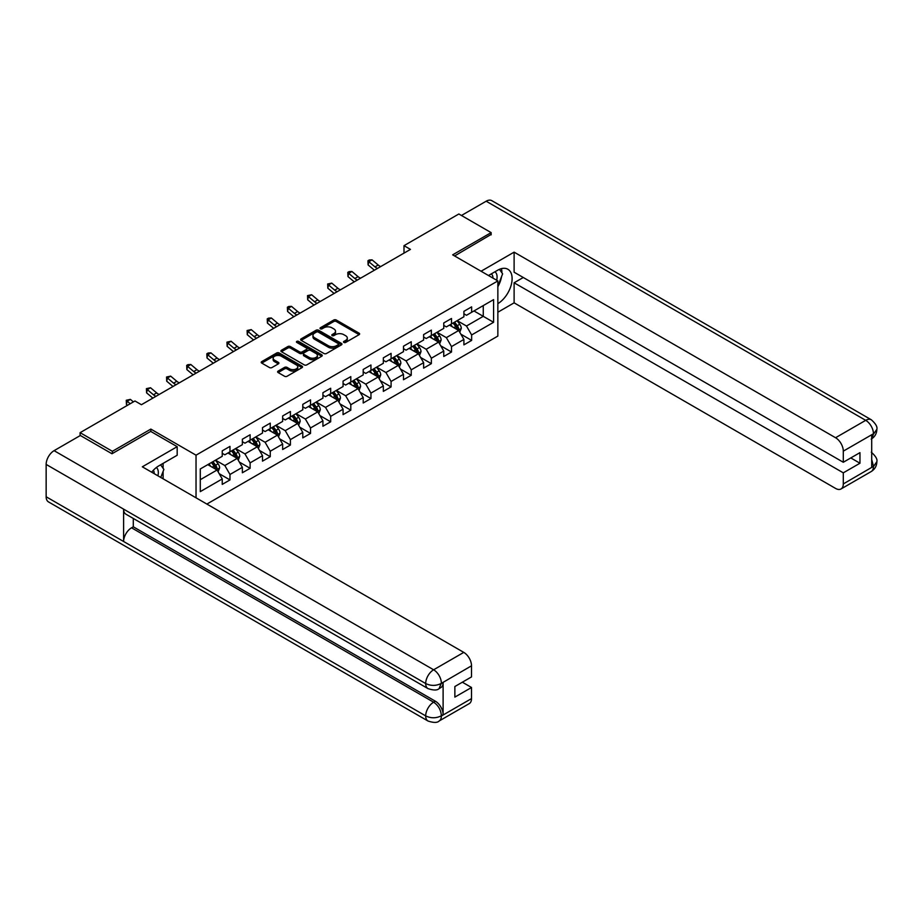 <?xml version="1.0" encoding="UTF-8"?>
<svg xmlns="http://www.w3.org/2000/svg" width="923" height="923" viewBox="0 0 923 923"><rect width="100%" height="100%" fill="white"/><g stroke="black" fill="none" stroke-linecap="round" stroke-linejoin="round"><path stroke-width="1.38" d="M343.875 342.433A1.258 0.727 0 0 0 345.652 342.433L359.116 334.657A1.788 1.038 0 0 0 359.635 333.93A1.788 1.038 0 0 0 359.116 333.191L336.307 320.027A1.788 1.038 0 0 0 333.768 320.027L320.304 327.803A1.258 0.727 0 0 0 322.081 328.819L323.823 327.815A5.734 3.311 0 0 1 331.934 327.815L333.838 328.911A5.734 3.311 0 0 1 335.511 331.253A5.734 3.311 0 0 1 333.838 333.595L332.095 334.599A1.258 0.727 0 0 0 333.861 335.626L335.614 334.622A5.734 3.311 0 0 1 343.714 334.622L345.617 335.718A5.734 3.311 0 0 1 347.302 338.06A5.734 3.311 0 0 1 345.617 340.402L343.875 341.406A1.258 0.727 0 0 0 343.875 342.433L343.875 341.406M278.146 371.092A1.788 1.038 0 0 0 277.615 371.819A1.788 1.038 0 0 0 278.146 372.557L284.538 376.249A1.788 1.038 0 0 0 287.076 376.249L302.029 367.619A1.788 1.038 0 0 0 302.559 366.881A1.788 1.038 0 0 0 302.029 366.154L279.219 352.99A1.788 1.038 0 0 0 276.681 352.99L261.74 361.62A1.788 1.038 0 0 0 261.209 362.347A1.788 1.038 0 0 0 261.74 363.085L269.458 367.539A1.788 1.038 0 0 0 271.997 367.539L278.4 363.847A1.788 1.038 0 0 0 278.919 363.12A1.788 1.038 0 0 0 278.4 362.381L274.569 360.178A4.788 2.769 0 0 1 273.162 358.216A4.788 2.769 0 0 1 276.115 355.655A4.788 2.769 0 0 1 281.342 356.255L296.364 364.931A4.788 2.769 0 0 1 297.76 366.881A4.788 2.769 0 0 1 294.806 369.442A4.788 2.769 0 0 1 289.58 368.842L287.076 367.4A1.788 1.038 0 0 0 284.538 367.4L278.146 371.092L278.146 372.557L284.538 368.888L284.538 367.4M150.841 431.479L150.841 429.091L112.375 451.301L80.105 432.668L80.105 435.644M150.841 429.091L196.034 455.177L497.855 280.927L497.855 336.076L206.867 504.073M491.14 234.857L491.14 232.619L452.662 254.84L497.855 280.927M491.14 232.619L458.858 213.986L403.997 245.668L403.997 253.121M80.105 432.668L134.966 400.986L141.427 404.712L410.458 249.395L403.997 245.668M323.95 353.497A1.788 1.038 0 0 0 326.488 353.497L341.441 344.867A1.788 1.038 0 0 0 341.96 344.129A1.788 1.038 0 0 0 341.441 343.402L318.631 330.238A1.788 1.038 0 0 0 316.093 330.238L301.14 338.868A1.788 1.038 0 0 0 300.621 339.595A1.788 1.038 0 0 0 301.14 340.333L323.95 353.497M297.275 342.698A1.258 0.727 0 0 1 298.544 342.883L298.544 341.383L321.735 354.778A1.788 1.038 0 0 1 322.254 355.505A1.788 1.038 0 0 1 321.735 356.243L306.782 364.873A1.788 1.038 0 0 1 304.244 364.873L281.434 351.709L287.838 348.04L287.838 346.552L281.434 350.244A1.788 1.038 0 0 0 280.915 350.971A1.788 1.038 0 0 0 281.434 351.709L281.434 350.244M287.838 348.04A1.788 1.038 0 0 1 290.376 348.04L290.376 346.552A1.788 1.038 0 0 0 287.838 346.552M290.376 346.552L299.617 351.882A1.788 1.038 0 0 0 302.156 351.882L306.401 349.436A1.788 1.038 0 0 0 306.921 348.709A1.788 1.038 0 0 0 306.401 347.971L296.768 342.41A1.258 0.727 0 0 1 298.544 341.383M196.034 497.809L196.034 455.177M219.201 473.695L229.977 479.925L229.977 474.48L242.368 467.326L242.368 472.761L250.121 468.296L250.121 462.85L262.513 455.697L262.513 461.142L270.254 456.666L270.254 451.232L282.646 444.067L282.646 449.513L290.399 445.036L290.399 439.602L302.79 432.449L302.79 437.883L310.532 433.418L310.532 427.972L322.923 420.819L322.923 426.253L330.676 421.788L330.676 416.342L343.068 409.189L343.068 414.635L350.809 410.158L350.809 404.724L363.201 397.559L363.201 403.005L370.954 398.528L370.954 393.094L383.345 385.941L383.345 391.375L391.087 386.91L391.087 381.464L403.478 374.311L403.478 379.745L411.231 375.28L411.231 369.835L423.622 362.681L423.622 368.127L431.364 363.65L431.364 358.216L443.755 351.052L443.755 356.497L451.509 352.021L451.509 346.587L463.9 339.433L463.9 344.867L471.641 340.402L471.641 334.957L493.586 322.289L493.586 299.629L483.26 305.594L483.26 316.324L493.586 322.289M229.977 479.925L222.235 484.39L222.235 478.956L200.291 491.624L200.291 468.965L222.235 456.297L222.235 450.851L229.977 446.386L229.977 451.82L242.368 444.667L242.368 439.221L250.121 434.756L250.121 440.19L262.513 433.037L262.513 427.603L270.254 423.126L270.254 428.572L282.646 421.419L282.646 415.973L290.399 411.496L290.399 416.942L302.79 409.789L302.79 404.343L310.532 399.878L310.532 405.312L322.923 398.159L322.923 392.713L330.676 388.248L330.676 393.683L343.068 386.529L343.068 381.095L350.809 376.619L350.809 382.064L363.201 374.911L363.201 369.465L370.954 364.989L370.954 370.435L383.345 363.281L383.345 357.836L391.087 353.371L391.087 358.805L403.478 351.651L403.478 346.206L411.231 341.741L411.231 347.175L423.622 340.022L423.622 334.588L431.364 330.111L431.364 335.557L443.755 328.403L443.755 322.958L451.509 318.481L451.509 323.927L463.9 316.774L463.9 311.328L471.641 306.863L471.641 312.297L493.586 299.629M227.912 453.02L237.211 458.385L224.82 465.538L215.521 460.173M222.235 453.308L224.82 454.808L229.977 451.82M224.82 465.538L229.977 474.48M237.211 458.385L242.368 467.326M248.056 441.39L257.344 446.755L244.953 453.908L235.665 448.543M242.368 441.69L244.953 443.178L250.121 440.19M244.953 453.908L250.121 462.85M257.344 446.755L262.513 455.697M268.189 429.76L277.488 435.125L265.097 442.279L255.798 436.914M262.513 430.06L265.097 431.549L270.254 428.572M265.097 442.279L270.254 451.232M277.488 435.125L282.646 444.067M288.334 418.131L297.621 423.495L285.23 430.66L275.942 425.284M282.646 418.431L285.23 419.919L290.399 416.942M285.23 430.66L290.399 439.602M297.621 423.495L302.79 432.449M308.467 406.512L317.766 411.877L305.375 419.03L296.075 413.666M302.79 406.801L305.375 408.301L310.532 405.312M305.375 419.03L310.532 427.972M317.766 411.877L322.923 420.819M328.611 394.882L337.899 400.247L325.507 407.401L316.22 402.036M322.923 395.182L325.507 396.671L330.676 393.683M325.507 407.401L330.676 416.342M337.899 400.247L343.068 409.189M348.744 383.253L358.043 388.618L345.652 395.771L336.353 390.406M343.068 383.553L345.652 385.041L350.809 382.064M345.652 395.771L350.809 404.724M358.043 388.618L363.201 397.559M368.888 371.623L378.176 376.988L365.785 384.153L356.486 378.776M363.201 371.923L365.785 373.411L370.954 370.435M365.785 384.153L370.954 393.094M378.176 376.988L383.345 385.941M389.021 360.005L398.321 365.37L385.929 372.523L376.63 367.158M383.345 360.293L385.929 361.793L391.087 358.805M385.929 372.523L391.087 381.464M398.321 365.37L403.478 374.311M409.166 348.375L418.454 353.74L406.062 360.893L396.763 355.528M403.478 348.675L406.062 350.163L411.231 347.175M406.062 360.893L411.231 369.835M418.454 353.74L423.622 362.681M429.299 336.745L438.598 342.11L426.207 349.263L416.908 343.898M423.622 337.045L426.207 338.533L431.364 335.557M426.207 349.263L431.364 358.216M438.598 342.11L443.755 351.052M449.443 325.115L458.731 330.48L446.34 337.645L437.041 332.268M443.755 325.415L446.34 326.904L451.509 323.927M446.34 337.645L451.509 346.587M458.731 330.48L463.9 339.433M473.972 310.959L483.26 316.324L466.484 326.015L457.185 320.65M463.9 313.785L466.484 315.285L471.641 312.297M466.484 326.015L471.641 334.957M112.375 451.301L112.375 453.539M200.291 479.695L217.067 470.003L207.779 464.638M217.067 470.003L222.235 478.956M460.865 334.172L471.641 340.402M440.721 345.802L451.509 352.021M420.588 357.432L431.364 363.65M400.444 369.05L411.231 375.28M380.311 380.68L391.087 386.91M360.166 392.31L370.954 398.528M340.033 403.939L350.809 410.158M319.889 415.558L330.676 421.788M299.756 427.187L310.532 433.418M279.611 438.817L290.399 445.036M259.478 450.447L270.254 456.666M239.334 462.065L250.121 468.296M344.383 342.606L345.617 341.891A5.734 3.311 0 0 0 347.302 339.549L347.302 338.06M335.511 331.253L335.511 332.741A5.734 3.311 0 0 1 333.838 335.084L332.592 335.799M359.116 333.191L359.116 334.657L336.307 321.516A1.788 1.038 0 0 0 333.768 321.516L320.812 329.003M341.418 344.879L318.631 331.726A1.788 1.038 0 0 0 316.093 331.726L301.163 340.345M338.268 344.648A1.258 0.727 0 0 0 338.268 343.621L318.25 332.061A1.258 0.727 0 0 0 316.474 332.061L314.639 333.122A5.734 3.311 0 0 0 312.955 335.464A5.734 3.311 0 0 0 314.639 337.806L328.323 345.71A5.734 3.311 0 0 0 336.434 345.71L338.268 344.648L338.268 346.137A1.258 0.727 0 0 0 338.637 345.617L338.637 344.129M312.955 335.464L312.955 336.953A5.734 3.311 0 0 0 314.639 339.295L314.639 337.806M338.268 346.137L336.434 347.198A5.734 3.311 0 0 1 328.323 347.198L314.639 339.295M290.376 348.04L299.617 353.382A1.788 1.038 0 0 0 302.156 353.382L306.401 350.925A1.788 1.038 0 0 0 306.921 350.198L306.921 348.709M298.544 342.883L321.712 356.255M309.217 357.432A4.788 2.769 0 0 0 314.443 358.032A4.788 2.769 0 0 0 317.408 355.47A4.788 2.769 0 0 0 316.001 353.509L310.705 350.463A1.788 1.038 0 0 0 308.178 350.463L303.932 352.909A1.788 1.038 0 0 0 303.402 353.647A1.788 1.038 0 0 0 303.932 354.374L309.217 357.432L309.217 358.92A4.788 2.769 0 0 0 314.443 359.52A4.788 2.769 0 0 0 317.408 356.959L317.408 355.47M303.402 353.647L303.402 355.136A1.788 1.038 0 0 0 303.932 355.863L303.932 354.374M309.217 358.92L303.932 355.863M297.76 366.881L297.76 368.369A4.788 2.769 0 0 1 294.806 370.931A4.788 2.769 0 0 1 289.58 370.331L287.076 368.888A1.788 1.038 0 0 0 284.538 368.888M273.162 358.216L273.162 359.705A4.788 2.769 0 0 0 274.569 361.666L274.569 360.178M278.4 362.381L278.4 363.847L274.569 361.666M302.006 367.631L279.219 354.478A1.788 1.038 0 0 0 276.681 354.478L261.763 363.097M459.758 332.257L461.292 328.38A4.834 2.792 -120 0 0 459.746 324.261L457.081 320.708M452.432 326.846L450.632 324.435M453.078 323.015L455.743 326.569A4.834 2.792 60 0 1 457.127 329.488C457.854 330.457 458.373 330.157 458.673 328.588A4.834 2.792 -120 0 0 457.289 325.681L454.624 322.127M453.412 322.819L456.377 326.765A2.469 1.419 60 0 1 456.816 327.515L458.673 328.588M377.495 268.42A9.126 5.273 60 0 1 374.98 266.885L368.819 261.717L368.104 264.936L374.265 270.104A13.695 7.903 -120 0 0 374.392 270.22M380.726 266.562A9.126 5.273 60 0 1 378.199 265.028L372.05 259.848L368.819 261.717L367.942 260.748L369.235 259.998L372.05 259.848M368.104 264.936L367.942 260.748M496.678 280.246A11.872 6.853 120 0 0 494.924 271.8M492.894 278.054A8.122 4.696 120 0 0 491.221 273.969A8.122 4.696 120 0 0 491.198 273.958M499.447 269.331L502.62 273.843L497.855 286.142M157.925 475.818A11.872 6.853 120 0 0 156.368 467.523M154.153 473.626A8.122 4.696 120 0 0 153.322 470.292M160.637 464.8L163.879 469.415L160.764 477.445M497.855 303.655A20.537 11.861 120 0 0 511.054 285.542A20.537 11.861 120 0 0 507.858 269.251A20.537 11.861 120 0 0 497.589 270.266L488.486 275.516M497.855 312.228L514.111 302.836L514.111 282.784L843.299 472.841L843.299 483.94L873.631 466.277L871.704 467.176L871.704 435.125L873.446 433.752L843.299 451.151A10.949 6.323 -120 0 0 835.557 437.733L865.705 420.334L486.167 201.214L461.442 215.486M523.283 277.488L514.111 282.784M850.787 457.935L859.959 463.231L859.959 452.639L843.299 462.261L514.111 272.204L514.111 252.152L835.557 437.733M481.068 271.235L514.111 252.152M514.111 302.836L835.557 488.417A10.949 6.323 -120 0 0 841.038 488.959A10.949 6.323 -120 0 0 843.299 483.94M486.167 201.214A11.226 6.484 -60 0 1 491.786 200.649L871.312 419.78A11.226 6.484 -60 0 0 865.705 420.334A10.949 6.323 60 0 1 873.446 433.752M843.299 462.261L843.299 451.151M859.959 463.231L843.299 472.841M491.14 234.419L454.601 255.948M497.855 286.741A20.537 11.861 120 0 0 501.581 276.519M501.916 272.839A20.537 11.861 120 0 0 501.408 268.651M871.704 459.516L873.446 466.173M871.312 452.201C875.719 456.158 877.565 459.331 876.85 461.696L873.654 466.277M871.312 419.78C875.719 423.703 877.565 426.899 876.85 429.357L873.643 433.856M428.007 688.604A11.226 6.484 -60 0 1 425.688 683.539C430.856 686.02 436.014 685.997 441.171 683.481L439.106 688.593C437.271 690.462 433.568 690.462 428.007 688.604L125.932 514.203A11.226 6.484 -60 0 1 123.601 509.138L46.15 464.419A11.226 6.484 -60 0 1 54.088 450.666L80.359 435.494L111.983 453.758L150.714 431.399L177.181 446.674L177.181 455.247L158.848 465.838A20.537 11.861 120 0 0 151.66 472.195M177.181 446.674L142.327 466.807L463.773 652.388A10.949 6.323 60 0 1 471.515 665.806L471.515 676.905L454.866 686.527L454.866 697.107L471.515 687.497L471.515 698.596A10.949 6.323 60 0 1 469.242 703.614L439.106 721.013A10.949 6.323 -120 0 0 441.367 716.006L471.515 698.596M162.656 478.541L166.982 481.033M163.106 478.287L163.106 471.399M163.106 468.319L163.106 463.369M439.106 721.013C437.352 722.871 433.66 722.871 428.007 721.025L48.481 501.904A11.226 6.484 -60 0 1 46.15 496.77L123.601 541.489A11.226 6.484 -60 0 1 131.551 527.806L433.625 702.207L435.368 701.203A10.949 6.323 60 0 1 443.109 714.621L443.109 682.57A10.949 6.323 60 0 1 440.848 687.589L439.106 688.593M46.15 464.419L46.15 496.77M54.088 450.666L433.625 669.786A11.226 6.484 -60 0 0 425.688 683.539L123.601 509.138L123.601 541.489L425.688 715.89C430.833 718.382 436.002 718.382 441.182 715.89L441.367 716.006M471.515 687.497L462.354 682.201M133.293 518.449L133.293 526.802L435.368 701.203M133.293 526.802L131.551 527.806M439.613 343.875L441.148 340.01A4.834 2.792 -120 0 0 439.602 335.891L436.948 332.338M432.299 338.476L430.487 336.064M432.945 334.645L435.61 338.199A4.834 2.792 60 0 1 436.994 341.106C437.721 342.087 438.229 341.787 438.54 340.218A4.834 2.792 -120 0 0 437.156 337.31L434.491 333.745M433.279 334.449L436.233 338.395A2.469 1.419 60 0 1 436.683 339.145L438.54 340.218M419.48 355.505L421.015 351.64A4.834 2.792 -120 0 0 419.469 347.521L416.804 343.956M412.154 350.105L410.354 347.683M412.8 346.275L415.465 349.829A4.834 2.792 60 0 1 416.85 352.736C417.577 353.705 418.096 353.417 418.396 351.848A4.834 2.792 -120 0 0 417.011 348.929L414.346 345.375M413.135 346.079L416.1 350.025A2.469 1.419 60 0 1 416.538 350.775L418.396 351.848M357.363 280.05A9.126 5.273 60 0 1 354.836 278.515L348.686 273.346L347.971 276.565L354.12 281.734A13.695 7.903 -120 0 0 354.247 281.838M360.581 278.181A9.126 5.273 60 0 1 358.066 276.646L351.917 271.477L348.686 273.346L347.798 272.377L349.09 271.627L351.917 271.477M347.971 276.565L347.798 272.377M337.218 291.68A9.126 5.273 60 0 1 334.703 290.145L328.542 284.965L327.827 288.184L333.988 293.364A13.695 7.903 -120 0 0 334.114 293.468M340.449 289.81A9.126 5.273 60 0 1 337.922 288.276L331.772 283.107L328.542 284.965L327.665 283.996L331.772 283.107M327.827 288.184L327.665 283.996M399.336 367.135L400.87 363.258A4.834 2.792 -120 0 0 399.324 359.139L396.671 355.586M392.021 361.735L390.21 359.312M392.667 357.893L395.332 361.458A4.834 2.792 60 0 1 396.717 364.366C397.444 365.335 397.951 365.035 398.263 363.466A4.834 2.792 -120 0 0 396.878 360.558L394.213 357.005M393.002 357.709L395.955 361.654A2.469 1.419 60 0 1 396.405 362.393L398.263 363.466M379.203 378.765L380.738 374.888A4.834 2.792 -120 0 0 379.191 370.769L376.526 367.216M371.877 373.354L370.077 370.942M372.523 369.523L375.188 373.077A4.834 2.792 60 0 1 376.572 375.996C377.299 376.965 377.819 376.665 378.118 375.096A4.834 2.792 -120 0 0 376.734 372.188L374.069 368.635M372.857 369.327L375.823 373.273A2.469 1.419 60 0 1 376.261 374.023L378.118 375.096M359.059 390.383L360.593 386.518A4.834 2.792 -120 0 0 359.047 382.399L356.393 378.845M351.744 384.983L349.932 382.572M352.39 381.153L355.055 384.706A4.834 2.792 60 0 1 356.44 387.614C357.166 388.595 357.674 388.295 357.986 386.725A4.834 2.792 -120 0 0 356.601 383.818L353.936 380.253M352.724 380.957L355.678 384.903A2.469 1.419 60 0 1 356.128 385.652L357.986 386.725M317.085 303.298A9.126 5.273 60 0 1 314.558 301.763L308.409 296.595L307.694 299.813L313.843 304.982A13.695 7.903 -120 0 0 313.97 305.098M320.304 301.44A9.126 5.273 60 0 1 317.789 299.906L311.639 294.737L308.409 296.595L307.521 295.625L311.639 294.737M307.694 299.813L307.521 295.625M296.941 314.928A9.126 5.273 60 0 1 294.425 313.393L288.264 308.224L287.549 311.443L293.71 316.612A13.695 7.903 -120 0 0 293.837 316.727M300.171 313.07A9.126 5.273 60 0 1 297.644 311.536L291.495 306.355L288.264 308.224L287.388 307.255L288.68 306.505L291.495 306.355M287.549 311.443L287.388 307.255M276.808 326.557A9.126 5.273 60 0 1 274.281 325.023L268.132 319.854L267.416 323.073L273.566 328.242A13.695 7.903 -120 0 0 273.693 328.346M280.027 324.688A9.126 5.273 60 0 1 277.511 323.154L271.362 317.985L268.132 319.854L267.243 318.885L268.535 318.135L271.362 317.985M267.416 323.073L267.243 318.885M338.926 402.013L340.46 398.148A4.834 2.792 -120 0 0 338.914 394.029L336.249 390.464M331.599 396.613L329.799 394.19M332.245 392.783L334.911 396.336A4.834 2.792 60 0 1 336.295 399.244C337.022 400.213 337.541 399.924 337.841 398.355A4.834 2.792 -120 0 0 336.457 395.436L333.791 391.883M332.58 392.587L335.545 396.532A2.469 1.419 60 0 1 335.984 397.282L337.841 398.355M256.663 338.187A9.126 5.273 60 0 1 254.148 336.653L247.987 331.472L247.272 334.691L253.433 339.872A13.695 7.903 -120 0 0 253.56 339.976M259.894 336.318A9.126 5.273 60 0 1 257.367 334.784L251.218 329.615L247.987 331.472L247.11 330.503L251.218 329.615M247.272 334.691L247.11 330.503M318.781 413.642L320.316 409.766A4.834 2.792 -120 0 0 318.77 405.647L316.116 402.093M311.466 408.243L309.655 405.82M312.112 404.401L314.778 407.966A4.834 2.792 60 0 1 316.162 410.873C316.889 411.843 317.397 411.543 317.708 409.974A4.834 2.792 -120 0 0 316.324 407.066L313.658 403.513M312.447 404.216L315.401 408.162A2.469 1.419 60 0 1 315.851 408.901L317.708 409.974M236.53 349.805A9.126 5.273 60 0 1 234.004 348.271L227.854 343.102L227.139 346.321L233.288 351.49A13.695 7.903 -120 0 0 233.415 351.605M239.749 347.948A9.126 5.273 60 0 1 237.234 346.413L231.085 341.245L227.854 343.102L226.966 342.133L231.085 341.245M227.139 346.321L226.966 342.133M298.648 425.272L300.183 421.396A4.834 2.792 -120 0 0 298.637 417.277L295.971 413.723M291.322 419.861L289.522 417.45M291.968 416.031L294.633 419.584A4.834 2.792 60 0 1 296.018 422.503C296.745 423.472 297.264 423.172 297.564 421.603A4.834 2.792 -120 0 0 296.179 418.696L293.514 415.142M292.303 415.835L295.268 419.78A2.469 1.419 60 0 1 295.706 420.53L297.564 421.603M216.386 361.435A9.126 5.273 60 0 1 213.871 359.901L207.71 354.732L206.994 357.951L213.155 363.12A13.695 7.903 -120 0 0 213.282 363.235M219.616 359.578A9.126 5.273 60 0 1 217.09 358.043L210.94 352.863L207.71 354.732L206.833 353.763L208.125 353.013L210.94 352.863M206.994 357.951L206.833 353.763M278.504 436.891L280.038 433.025A4.834 2.792 -120 0 0 278.492 428.907L275.839 425.353M271.189 431.491L269.378 429.08M271.835 427.661L274.5 431.214A4.834 2.792 60 0 1 275.885 434.122C276.612 435.102 277.119 434.802 277.431 433.233A4.834 2.792 -120 0 0 276.046 430.326L273.381 426.761M272.17 427.464L275.123 431.41A2.469 1.419 60 0 1 275.573 432.16L277.431 433.233M196.253 373.065A9.126 5.273 60 0 1 193.726 371.531L187.577 366.362L186.861 369.581L193.011 374.75A13.695 7.903 -120 0 0 193.138 374.853M199.472 371.196A9.126 5.273 60 0 1 196.957 369.661L190.807 364.493L187.577 366.362L186.688 365.393L187.98 364.643L190.807 364.493M186.861 369.581L186.688 365.393M258.371 448.52L259.905 444.655A4.834 2.792 -120 0 0 258.359 440.536L255.694 436.971M251.044 443.121L249.245 440.698M251.691 439.29L254.356 442.844A4.834 2.792 60 0 1 255.74 445.751C256.467 446.72 256.986 446.432 257.286 444.863A4.834 2.792 -120 0 0 255.902 441.944L253.237 438.39M252.025 439.094L254.99 443.04A2.469 1.419 60 0 1 255.429 443.79L257.286 444.863M176.108 384.695A9.126 5.273 60 0 1 173.593 383.16L167.432 377.98L166.717 381.199L172.878 386.379A13.695 7.903 -120 0 0 173.005 386.483M179.339 382.826A9.126 5.273 60 0 1 176.812 381.291L170.663 376.123L167.432 377.98L166.555 377.011L170.663 376.123M166.717 381.199L166.555 377.011M238.226 460.15L239.761 456.285A4.834 2.792 -120 0 0 238.226 452.155L235.561 448.601M230.912 454.751L229.1 452.328M231.558 450.909L234.223 454.474A4.834 2.792 60 0 1 235.607 457.381C236.334 458.35 236.842 458.05 237.153 456.481A4.834 2.792 -120 0 0 235.769 453.574L233.104 450.02M231.892 450.724L234.846 454.67A2.469 1.419 60 0 1 235.296 455.408L237.153 456.481M155.975 396.313A9.126 5.273 60 0 1 153.449 394.779L147.299 389.61L146.584 392.829L152.733 397.998A13.695 7.903 -120 0 0 152.86 398.113M159.194 394.456A9.126 5.273 60 0 1 156.679 392.921L150.53 387.752L147.299 389.61L146.411 388.641L150.53 387.752M146.584 392.829L146.411 388.641M218.093 471.78L219.628 467.903A4.834 2.792 -120 0 0 218.082 463.784L215.417 460.231M210.767 466.369L208.967 463.957M211.413 462.538L214.078 466.092A4.834 2.792 60 0 1 215.463 469.011C216.19 469.98 216.709 469.68 217.009 468.111A4.834 2.792 -120 0 0 215.624 465.204L212.959 461.65M211.748 462.342L214.713 466.288A2.469 1.419 60 0 1 215.151 467.038L217.009 468.111M133.397 401.897L130.385 399.371L127.155 401.24L126.439 404.459L127.466 405.324M130.166 403.766L126.278 400.27L130.385 399.371M126.439 404.459L126.278 400.27M345.617 341.891L345.617 340.402M332.095 335.626L332.095 334.599M333.838 335.084L333.838 333.595M320.304 328.819L320.304 327.803M333.768 321.516L333.768 320.027M336.307 321.516L336.307 320.027M301.14 340.333L301.14 338.868M316.093 331.726L316.093 330.238M318.631 331.726L318.631 330.238M341.441 344.867L341.441 343.402M328.323 347.198L328.323 345.71M336.434 347.198L336.434 345.71M299.617 353.382L299.617 351.882M302.156 353.382L302.156 351.882M306.401 350.925L306.401 349.436M321.735 356.243L321.735 354.778M287.076 368.888L287.076 367.4M289.58 370.331L289.58 368.842M261.74 363.085L261.74 361.62M276.681 354.478L276.681 352.99M279.219 354.478L279.219 352.99M302.029 367.619L302.029 366.154M458.258 330.215L461.258 328.473M457.289 325.681L459.746 324.261M453.851 327.665L455.743 326.569M374.98 266.885L378.199 265.028M876.85 461.731C876.723 466.034 874.831 469.299 871.185 471.561A10.949 6.323 -120 0 0 873.446 466.542M871.704 438.771L873.446 434.122M443.109 714.621L441.182 715.89M471.515 665.806L441.182 683.47M441.367 683.574L443.109 682.57M441.367 683.205A10.949 6.323 60 0 0 433.625 669.786L463.773 652.388M428.007 721.025A11.226 6.484 -60 0 1 425.688 715.89A11.226 6.484 -60 0 1 433.625 702.207C438.287 705.334 440.871 709.81 441.367 715.625M438.113 341.833L441.125 340.102M437.156 337.31L439.602 335.891M433.718 339.295L435.61 338.199M417.981 353.463L420.98 351.732M417.011 348.929L419.469 347.521M413.573 350.925L415.465 349.829M354.836 278.515L358.066 276.646M334.703 290.145L337.922 288.276M397.836 365.093L400.847 363.362M396.878 360.558L399.324 359.139M393.44 362.543L395.332 361.458M377.703 376.722L380.703 374.98M376.734 372.188L379.191 370.769M373.296 374.173L375.188 373.077M357.559 388.341L360.57 386.61M356.601 383.818L359.047 382.399M353.163 385.802L355.055 384.706M314.558 301.763L317.789 299.906M294.425 313.393L297.644 311.536M274.281 325.023L277.511 323.154M337.426 399.971L340.425 398.24M336.457 395.436L338.914 394.029M333.018 397.432L334.911 396.336M254.148 336.653L257.367 334.784M317.281 411.6L320.293 409.87M316.324 407.066L318.77 405.647M312.885 409.051L314.778 407.966M234.004 348.271L237.234 346.413M297.148 423.23L300.148 421.488M296.179 418.696L298.637 417.277M292.741 420.68L294.633 419.584M213.871 359.901L217.09 358.043M277.004 434.848L280.015 433.118M276.046 430.326L278.492 428.907M272.608 432.31L274.5 431.214M193.726 371.531L196.957 369.661M256.871 446.478L259.871 444.748M255.902 441.944L258.359 440.536M252.464 443.94L254.356 442.844M173.593 383.16L176.812 381.291M236.726 458.108L239.738 456.377M235.769 453.574L238.226 452.155M232.331 455.558L234.223 454.474M153.449 394.779L156.679 392.921M216.593 469.738L219.593 467.996M215.624 465.204L218.082 463.784M212.186 467.188L214.078 466.092M841.038 488.959L871.185 471.561M876.85 429.391C876.7 433.648 874.808 436.891 871.185 439.14"/></g></svg>
